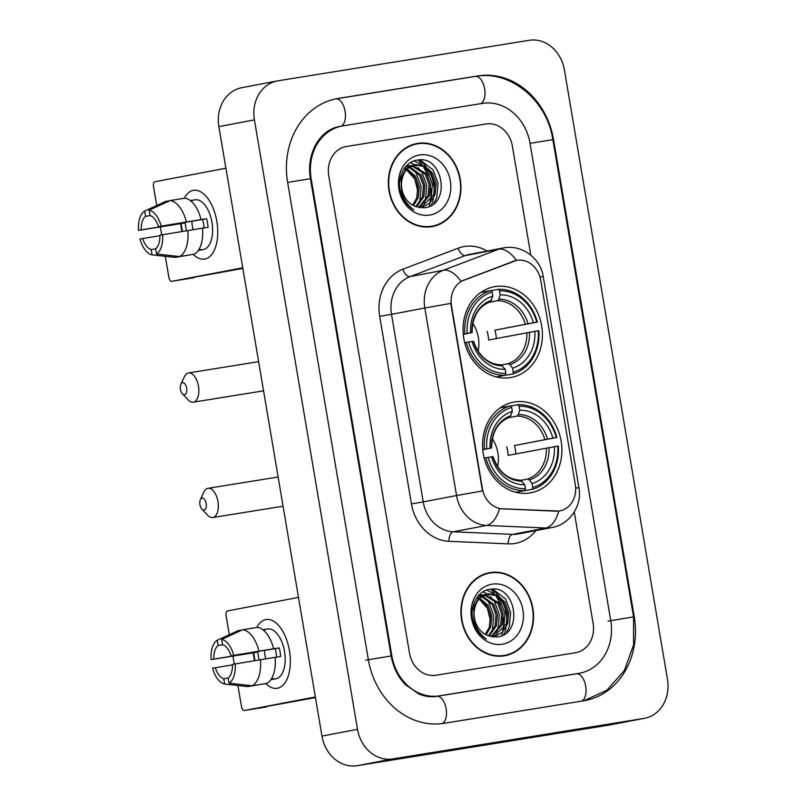 <?xml version="1.0" encoding="UTF-8"?>
<svg xmlns="http://www.w3.org/2000/svg" width="806" height="806" viewBox="0 0 806 806"><rect width="100%" height="100%" fill="white"/><g stroke="black" fill="none" stroke-linecap="round" stroke-linejoin="round"><path stroke-width="1.21" d="M514.54 401.972A46.144 39.423 79.2 0 0 513.593 402.134A46.144 39.423 79.2 0 0 483.409 454.302A46.144 39.423 79.2 0 0 529.935 492.96A46.144 39.423 79.2 0 0 530.882 492.798A46.144 39.423 79.2 0 0 561.067 440.63A46.144 39.423 79.2 0 0 514.54 401.972M495.035 286.604A46.144 39.423 79.2 0 0 494.078 286.775A46.144 39.423 79.2 0 0 463.893 338.933A46.144 39.423 79.2 0 0 510.42 377.591A46.144 39.423 79.2 0 0 511.367 377.43A46.144 39.423 79.2 0 0 541.561 325.271A46.144 39.423 79.2 0 0 495.035 286.604M516.989 260.318A23.505 20.09 79.2 0 0 516.505 260.398A23.505 20.09 79.2 0 0 513.613 261.225L463.984 280.105A23.505 20.09 79.2 0 0 451.461 305.575L482.421 488.678A23.505 20.09 79.2 0 0 502.672 508.858L555.888 511.165A23.505 20.09 79.2 0 0 559.868 510.873A23.505 20.09 79.2 0 0 575.303 484.587L540.745 280.297A23.505 20.09 79.2 0 0 516.989 260.318M417.609 143.387A42.224 36.079 79.2 0 0 416.732 143.539A42.224 36.079 79.2 0 0 389.107 191.264A42.224 36.079 79.2 0 0 431.684 226.647A42.224 36.079 79.2 0 0 432.56 226.496A42.224 36.079 79.2 0 0 460.186 178.761A42.224 36.079 79.2 0 0 417.609 143.387M490.199 572.572A42.224 36.079 79.2 0 0 489.333 572.723A42.224 36.079 79.2 0 0 461.697 620.459A42.224 36.079 79.2 0 0 504.284 655.842A42.224 36.079 79.2 0 0 505.15 655.681A42.224 36.079 79.2 0 0 532.776 607.956A42.224 36.079 79.2 0 0 490.199 572.572M575.665 488.073L578.93 487.701C582.436 505.15 569.993 524.525 551.737 527.577A34.829 29.762 -100.8 0 1 551.022 527.708A34.829 29.762 -100.8 0 1 545.833 528.011A30.477 15.516 92.5 0 0 558.81 511.075L499.478 508.657A30.477 15.516 92.5 0 1 486.542 525.441A34.829 29.762 -100.8 0 1 456.539 495.539L482.492 490.965L450.766 303.409L424.822 307.993A34.829 29.762 -100.8 0 1 443.381 270.262A30.477 15.657 69.2 0 1 461.032 281.334L516.424 260.419M575.444 652.739A26.114 22.316 79.2 0 0 575.978 652.648A26.114 22.316 79.2 0 0 593.115 623.441L574.265 511.971L593.115 623.441A26.114 22.316 79.2 0 1 575.978 652.648A26.114 22.316 79.2 0 1 575.444 652.739L435.875 675.247L575.444 652.739M530.822 255.129L512.394 146.178A26.114 22.316 79.2 0 0 486.008 123.983L346.449 146.48A26.114 22.316 79.2 0 0 345.905 146.571A26.114 22.316 79.2 0 0 328.767 175.779L409.488 653.041A26.114 22.316 79.2 0 0 435.875 675.247A26.114 22.316 79.2 0 1 409.488 653.041L328.767 175.779A26.114 22.316 79.2 0 1 345.905 146.571A26.114 22.316 79.2 0 1 346.449 146.48L486.008 123.983A26.114 22.316 79.2 0 1 512.394 146.178L530.822 255.129M503.357 655.973A42.224 36.079 79.2 0 0 506.903 654.845M491.267 572.865A42.224 36.079 79.2 0 0 487.559 573.116M430.767 226.778A42.224 36.079 79.2 0 0 434.313 225.66M418.677 143.669A42.224 36.079 79.2 0 0 414.969 143.931M427.059 227.04A41.791 35.706 79.2 0 0 428.057 226.899A41.791 35.706 79.2 0 0 428.923 226.748L432.469 226.063A41.791 35.706 79.2 0 0 459.813 178.831A41.791 35.706 79.2 0 0 417.679 143.811A41.791 35.706 79.2 0 0 416.813 143.962A41.791 35.706 79.2 0 0 389.479 191.203A41.791 35.706 79.2 0 0 431.613 226.214A41.791 35.706 79.2 0 0 432.469 226.063M429.215 206.467A43.534 37.197 79.2 0 0 430.102 202.729A43.534 37.197 79.2 0 1 429.215 206.467M430.404 201.016A43.534 37.197 79.2 0 0 430.535 200.069A43.534 37.197 79.2 0 1 430.404 201.016M430.837 197.188A43.534 37.197 79.2 0 0 430.706 188.261A43.534 37.197 79.2 0 1 430.837 197.188M427.815 175.839A43.534 37.197 79.2 0 0 423.755 167.426A43.534 37.197 79.2 0 1 427.815 175.839M422.213 165.059A43.534 37.197 79.2 0 0 418.163 160.011A43.534 37.197 79.2 0 1 422.213 165.059M405.055 167.386L411.665 165.492M402.164 178.872A21.762 18.598 79.2 0 0 415.08 206.316L424.188 207.787C451.703 205.52 443.109 155.034 417.961 160.041C404.491 161.049 395.796 178.589 401.005 193.752C403.504 201.047 407.796 206.467 413.861 209.993C403.161 201.571 399.262 191.203 402.164 178.872C404.108 170.862 408.582 166.096 415.584 164.595L424.782 166.076L432.359 172.937L436.167 183.355L435.049 194.578L429.628 203.193L421.085 207.837M401.72 192.09L401.025 177.975L405.781 169.3L415.584 164.595M404.521 168.071L406.425 168.676M407.211 168.998L415.433 176.161L419.241 186.589L418.123 197.802L413.508 205.611M404.128 168.635L405.801 169.27M406.607 169.653L414.022 176.433L417.83 186.861L416.712 198.075L412.712 205.177M406.748 166.56L408.974 166.751M409.74 166.902L421.075 175.083L424.883 185.511L423.765 196.724L416.521 206.89M406.073 166.862L408.33 167.164M409.095 167.356L419.664 175.355L423.472 185.783L422.354 196.996L415.795 206.618M412.39 165.482L426.717 174.015L430.525 184.433L429.407 195.646L419.201 207.595M408.813 165.895L410.979 165.754M411.715 165.784L425.306 174.277L429.114 184.705L427.996 195.918L418.566 207.474M414.455 164.817L423.513 166.419L430.948 173.209L434.756 183.627L433.638 194.84L420.792 207.817M419.563 154.974A30.477 26.034 79.2 0 0 398.94 189.158A30.477 26.034 79.2 0 0 429.729 215.061A30.477 26.034 79.2 0 0 450.353 180.866A30.477 26.034 79.2 0 0 419.563 154.974M406.516 169.764L414.727 178.962L417.971 191.626M416.813 143.962L413.266 144.637A41.791 35.706 79.2 0 0 411.423 145.05M420.148 159.931L433.064 169.885L438.041 183.153L436.751 197.43L433.809 203.656M414.133 160.898L421.921 164.968M423.654 166.489L427.422 170.963L432.399 184.231L431.109 198.498L429.8 201.772M410.415 162.621L414.546 164.787M414.566 164.807L416.279 166.046M418.012 167.567L421.78 172.041L426.757 185.299L425.467 199.576L424.158 202.85M407.352 164.918L408.904 165.855M408.924 165.875L409.65 166.379M410.073 166.681L410.637 167.124M412.37 168.645L416.138 173.119L421.115 186.377L419.815 200.654L418.515 203.928M181.279 228.108A34.829 18.085 80.8 0 1 180.675 223.645A34.829 18.085 80.8 0 0 181.279 228.108A34.829 18.085 80.8 0 0 181.944 231.483A34.829 18.085 80.8 0 1 181.279 228.108M184.231 198.286A34.829 18.085 80.8 0 1 202.215 192.775A34.829 18.085 80.8 0 1 216.824 221.328A34.829 18.085 80.8 0 1 212.25 253.84A34.829 18.085 80.8 0 1 193.178 254.364A34.829 18.085 80.8 0 0 204.593 259.099A34.829 18.085 80.8 0 0 216.824 221.328A34.829 18.085 80.8 0 0 193.511 190.337A34.829 18.085 80.8 0 0 184.231 198.286M225.902 168.212L154.994 181.733A4.352 2.257 -99.2 0 0 153.503 186.448L156.727 205.5M242.737 267.783L171.839 281.304A4.352 2.257 -99.2 0 0 171.839 281.304A4.352 2.257 -99.2 0 1 168.887 277.435L165.321 256.328M161.684 234.848L160.354 226.98M193.873 277.748A4.352 2.257 80.8 0 1 193.843 277.758L171.809 281.304L242.848 268.408M431.331 205.399A34.829 29.762 79.2 0 0 433.487 198.135M434.081 193.4A34.829 29.762 79.2 0 0 428.248 169.895M426.152 166.832A34.829 29.762 79.2 0 0 419.261 160.011M186.569 230.718A17.41 9.047 -99.2 0 1 185.763 227.121A17.41 9.047 -99.2 0 1 185.32 222.778L141.241 229.881A17.41 9.047 80.8 0 1 145.543 216.34L150.259 215.575M202.528 228.199L208.059 227.302A25.248 13.118 80.8 0 0 207.525 222.97A25.248 13.118 80.8 0 0 206.608 218.718L201.067 219.564A28.734 14.921 80.8 0 0 184.786 198.195L170.096 200.563L149.09 210.215L149.987 215.494A17.41 9.047 80.8 0 1 158.45 226.607L202.528 219.494A17.41 9.047 -99.2 0 1 203.535 223.736A17.41 9.047 -99.2 0 1 203.968 227.967M193.188 229.65A17.41 9.047 80.8 0 1 192.372 226.063A17.41 9.047 80.8 0 1 191.909 221.207M182.488 231.393A25.248 13.118 80.8 0 1 181.763 227.886A25.248 13.118 80.8 0 1 181.229 223.564L138.511 230.405A22.639 11.758 80.8 0 1 144.647 211.061L145.543 216.34M190.317 200.563A25.248 13.118 80.8 0 1 190.629 200.503L195.032 199.797A25.248 13.118 80.8 0 1 211.938 222.265A25.248 13.118 80.8 0 1 203.072 249.648L198.659 250.354A25.248 13.118 80.8 0 1 198.357 250.404M198.659 250.354A25.248 13.118 80.8 0 0 201.016 249.528L198.679 249.9M202.518 228.148A28.734 14.921 80.8 0 1 194.256 254.192L179.567 256.56L156.495 254.011L155.608 248.732A17.41 9.047 80.8 0 0 159.9 235.191L202.518 228.148M155.629 248.863L151.165 249.578L152.052 254.857L175.124 257.406L189.793 254.908M201.067 219.564L158.45 226.607M170.096 200.563A28.734 14.921 80.8 0 1 186.377 221.932M187.828 230.516A28.734 14.921 80.8 0 1 179.567 256.56M149.09 210.215A22.639 11.758 80.8 0 1 161.18 226.083M162.631 234.667A22.639 11.758 80.8 0 1 156.495 254.011M152.052 254.857A22.639 11.758 80.8 0 1 139.962 238.989L159.92 235.695M151.165 249.578A17.41 9.047 80.8 0 1 142.692 238.465M190.629 200.503A25.248 13.118 80.8 0 1 192.715 200.482L190.649 200.825M169.653 200.765L165.653 201.409L144.647 211.061M141.241 229.881L138.511 230.405M185.32 222.778L181.229 223.564M206.608 218.718L202.528 219.494M499.649 656.235A41.791 35.706 79.2 0 0 500.657 656.084A41.791 35.706 79.2 0 0 501.513 655.933L505.07 655.258A41.791 35.706 79.2 0 0 532.403 608.016A41.791 35.706 79.2 0 0 490.27 573.006A41.791 35.706 79.2 0 0 489.413 573.157A41.791 35.706 79.2 0 0 462.07 620.398A41.791 35.706 79.2 0 0 504.203 655.409A41.791 35.706 79.2 0 0 505.07 655.258M501.806 635.662A43.534 37.197 79.2 0 0 502.692 631.924A43.534 37.197 79.2 0 1 501.806 635.662M502.994 630.201A43.534 37.197 79.2 0 0 503.125 629.264A43.534 37.197 79.2 0 1 502.994 630.201M503.438 626.373A43.534 37.197 79.2 0 0 503.307 617.446A43.534 37.197 79.2 0 1 503.438 626.373M500.405 605.034A43.534 37.197 79.2 0 0 496.345 596.621A43.534 37.197 79.2 0 1 500.405 605.034M494.803 594.244A43.534 37.197 79.2 0 0 490.753 589.206A43.534 37.197 79.2 0 1 494.803 594.244M477.646 596.571L484.255 594.687M474.754 608.067A21.762 18.598 79.2 0 0 487.67 635.511L496.778 636.982C524.303 634.705 515.709 584.219 490.552 589.226C477.081 590.244 468.387 607.784 473.596 622.947C476.104 630.242 480.386 635.652 486.451 639.188C475.752 630.766 471.853 620.388 474.754 608.067C476.709 600.057 481.182 595.291 488.174 593.78L497.373 595.271L504.959 602.132L508.757 612.55L507.639 623.763L502.219 632.388L493.685 637.032M474.311 621.285L473.616 607.17L478.371 598.495L488.174 593.78M477.122 597.266L479.016 597.861M479.812 598.193L488.023 605.356L491.831 615.784L490.713 626.997L486.099 634.796M476.719 597.82L478.401 598.465M479.197 598.848L486.612 605.628L490.421 616.046L489.302 627.27L485.313 634.372M479.338 595.755L481.575 595.946M482.331 596.097L493.665 604.278L497.473 614.706L496.355 625.919L489.111 636.075M478.663 596.047L480.92 596.359M481.686 596.551L492.254 604.55L496.063 614.968L494.944 626.191L488.386 635.813M484.98 594.677L499.307 603.2L503.115 613.628L501.997 624.841L491.801 636.79M481.404 595.09L483.57 594.949M484.305 594.969L497.896 603.472L501.705 613.9L500.586 625.113L491.166 636.659M487.046 594.012L496.103 595.614L503.538 602.394L507.347 612.822L506.228 624.035L493.383 637.012M492.154 584.169A30.477 26.034 79.2 0 0 471.53 618.353A30.477 26.034 79.2 0 0 502.319 644.246A30.477 26.034 79.2 0 0 522.943 610.061A30.477 26.034 79.2 0 0 492.154 584.169M479.107 598.949L487.328 608.157L490.562 620.822M489.413 573.157L485.857 573.832A41.791 35.706 79.2 0 0 484.023 574.245M492.738 589.115L505.654 599.08L510.631 612.338L509.342 626.615L506.4 632.851M486.723 590.083L494.511 594.163M496.244 595.684L500.012 600.158L504.989 613.416L503.7 627.693L502.39 630.967M483.006 591.816L487.136 593.972M487.167 593.992L488.869 595.241M490.602 596.762L494.37 601.236L499.347 614.494L498.058 628.771L496.748 632.045M479.953 594.113L481.494 595.05M481.525 595.07L482.24 595.574M482.663 595.876L483.227 596.319M484.96 597.83L488.728 602.304L493.705 615.572L492.416 629.849L491.106 633.113M180.433 389.338A6.095 3.164 -99.2 0 0 182.418 393.822A6.095 3.164 -99.2 0 0 185.813 393.892A6.095 3.164 -99.2 0 0 186.66 388.149A6.095 3.164 -99.2 0 0 184.04 383.112A6.095 3.164 -99.2 0 0 180.876 384.271A6.095 3.164 -99.2 0 0 180.433 389.338M180.876 384.271L184.403 376.694A14.8 7.687 80.8 0 1 188.533 372.946A14.8 7.687 80.8 0 1 198.447 386.114A14.8 7.687 80.8 0 1 193.249 402.174A14.8 7.687 80.8 0 1 188.151 399.907L182.418 393.822M463.249 334.127L467.228 333.412A41.438 35.414 79.2 0 1 492.184 292.054L492.849 296.034A37.439 31.988 79.2 0 0 470.633 332.868L463.279 334.399M499.529 290.875A41.438 35.414 79.2 0 1 536.766 322.199L494.934 330.178L533.37 322.753A37.439 31.988 79.2 0 0 500.194 294.845L499.529 290.875L498.35 289.314L491.146 290.694M496.365 338.54A41.358 35.333 79.2 0 0 494.934 330.178M512.676 374.034A43.181 36.895 79.2 0 0 538.811 330.722L538.217 330.782A41.438 35.414 79.2 0 1 513.271 372.14L512.676 374.034L503.025 375.656M492.184 292.054L490.995 290.503L481.494 292.316A43.181 36.895 79.2 0 0 480.527 292.608M496.365 376.926L505.332 375.223L505.926 373.329A41.438 35.414 79.2 0 1 468.679 341.996L466.311 342.409A43.181 36.895 79.2 0 0 505.332 375.223M466.311 342.409L464.709 342.711M490.995 290.503A43.181 36.895 79.2 0 0 464.861 333.825M513.271 372.14L512.596 368.171A37.439 31.988 79.2 0 0 534.821 331.337L538.217 330.782M468.679 341.996L472.084 341.452A37.439 31.988 79.2 0 0 505.251 369.35L505.926 373.329M470.633 332.868L467.228 333.412M534.821 331.337L488.617 340.011A32.21 27.525 -100.8 0 0 487.167 331.427M501.503 364.927L508.133 363.657L509.916 364.624L512.596 368.171M472.941 341.412L472.084 341.452M505.251 369.35L501.01 364.826C488.184 364.221 479.036 356.373 473.555 341.281M472.104 332.697C472.326 316.708 478.391 306.431 490.29 301.867L492.849 296.034M491.499 300.336A33.489 28.613 79.2 0 0 471.973 332.707L471.49 332.828M537.36 322.138A43.181 36.895 79.2 0 0 498.35 289.314M536.766 322.199L533.37 322.753M500.194 294.845L498.843 299.157L497.493 300.719L488.98 302.341M478.109 351.275A32.21 27.525 79.2 0 0 472.779 323.327M199.948 504.697A6.095 3.164 -99.2 0 0 201.933 509.19A6.095 3.164 -99.2 0 0 205.329 509.261A6.095 3.164 -99.2 0 0 206.165 503.518A6.095 3.164 -99.2 0 0 203.545 498.471A6.095 3.164 -99.2 0 0 200.392 499.639A6.095 3.164 -99.2 0 0 199.948 504.697M200.392 499.639L203.918 492.063A14.8 7.687 80.8 0 1 208.049 488.315A14.8 7.687 80.8 0 1 217.952 501.483A14.8 7.687 80.8 0 1 212.754 517.533A14.8 7.687 80.8 0 1 207.666 515.276L201.933 509.19M482.764 449.496L486.743 448.781A41.438 35.414 79.2 0 1 511.689 407.423L512.364 411.403A37.439 31.988 79.2 0 0 490.139 448.227L482.784 449.768M519.034 406.244A41.438 35.414 79.2 0 1 556.281 437.567L514.44 445.547L552.886 438.121A37.439 31.988 79.2 0 0 519.709 410.214L519.034 406.244L517.855 404.683L510.651 406.053M515.88 453.899A41.358 35.333 79.2 0 0 514.44 445.547M532.192 489.403A43.181 36.895 79.2 0 0 558.326 446.081L557.732 446.151A41.438 35.414 79.2 0 1 532.786 487.509L532.192 489.403L522.54 491.025M511.689 407.423L510.51 405.871L501 407.685A43.181 36.895 79.2 0 0 500.032 407.977M515.88 492.295L524.837 490.582L525.441 488.688A41.438 35.414 79.2 0 1 488.194 457.365L485.827 457.768A43.181 36.895 79.2 0 0 524.837 490.582M485.827 457.768L484.225 458.08M510.51 405.871A43.181 36.895 79.2 0 0 484.376 449.184M532.786 487.509L532.111 483.529A37.439 31.988 79.2 0 0 554.337 446.705L557.732 446.151M488.194 457.365L491.589 456.811A37.439 31.988 79.2 0 0 524.766 484.718L525.441 488.688M490.139 448.227L486.743 448.781M554.337 446.705L508.123 455.38A32.21 27.525 -100.8 0 0 506.672 446.796M521.019 480.295L527.648 479.026L529.431 479.993L532.111 483.529M492.446 456.78L491.589 456.811M524.766 484.718L520.515 480.195C507.699 479.59 498.541 471.742 493.06 456.649M491.61 448.065C491.831 432.076 497.896 421.8 509.805 417.236L512.364 411.403M511.014 415.705A33.489 28.613 79.2 0 0 491.479 448.076L490.995 448.196M556.875 437.497A43.181 36.895 79.2 0 0 517.855 404.683M556.281 437.567L552.886 438.121M519.709 410.214L518.359 414.526L516.999 416.087L508.495 417.71M497.624 466.634A32.21 27.525 79.2 0 0 492.295 438.696M253.87 657.303A34.829 18.085 80.8 0 1 253.275 652.84A34.829 18.085 80.8 0 0 253.87 657.303A34.829 18.085 80.8 0 0 254.535 660.678A34.829 18.085 80.8 0 1 253.87 657.303M256.822 627.471A34.829 18.085 80.8 0 1 274.806 621.97A34.829 18.085 80.8 0 1 289.414 650.523A34.829 18.085 80.8 0 1 284.84 683.035A34.829 18.085 80.8 0 1 265.768 683.559A34.829 18.085 80.8 0 0 277.183 688.294A34.829 18.085 80.8 0 0 289.414 650.523A34.829 18.085 80.8 0 0 266.101 619.532A34.829 18.085 80.8 0 0 256.822 627.471M298.492 597.397L227.594 610.918A4.352 2.257 -99.2 0 0 226.093 615.633L229.317 634.695M315.337 696.978L244.43 710.499A4.352 2.257 -99.2 0 0 244.43 710.499A4.352 2.257 -99.2 0 1 241.488 706.63L237.911 685.523M234.284 664.043L232.954 656.165M266.464 706.943A4.352 2.257 80.8 0 1 266.433 706.953L244.399 710.499L315.438 697.603M503.931 634.594A34.829 29.762 79.2 0 0 506.087 627.33M506.672 622.595A34.829 29.762 79.2 0 0 500.848 599.09M498.743 596.027A34.829 29.762 79.2 0 0 491.851 589.196M259.169 659.913A17.41 9.047 -99.2 0 1 258.353 656.316A17.41 9.047 -99.2 0 1 257.91 651.973L213.832 659.076A17.41 9.047 80.8 0 1 218.134 645.525L222.849 644.77M275.118 657.384L280.659 656.497A25.248 13.118 80.8 0 0 280.125 652.165A25.248 13.118 80.8 0 0 279.198 647.913L273.657 648.749A28.734 14.921 80.8 0 0 257.376 627.38L242.687 629.748L221.68 639.4L222.577 644.679A17.41 9.047 80.8 0 1 231.04 655.792L275.118 648.689A17.41 9.047 -99.2 0 1 276.126 652.931A17.41 9.047 -99.2 0 1 276.559 657.152M265.779 658.845A17.41 9.047 80.8 0 1 264.962 655.248A17.41 9.047 80.8 0 1 264.509 650.402M255.079 660.588A25.248 13.118 80.8 0 1 254.353 657.081A25.248 13.118 80.8 0 1 253.819 652.749L211.101 659.6A22.639 11.758 80.8 0 1 217.237 640.246L218.134 645.525M262.907 629.758A25.248 13.118 80.8 0 1 263.219 629.698L267.622 628.982A25.248 13.118 80.8 0 1 284.528 651.46A25.248 13.118 80.8 0 1 275.662 678.843L271.259 679.549A25.248 13.118 80.8 0 1 270.947 679.589M271.259 679.549A25.248 13.118 80.8 0 0 273.607 678.723L271.279 679.095M275.108 657.333A28.734 14.921 80.8 0 1 266.846 683.387L252.157 685.755L229.095 683.206L228.199 677.927A17.41 9.047 80.8 0 0 232.491 664.376L275.108 657.333M228.219 678.058L223.756 678.773L224.652 684.052L247.714 686.601L262.383 684.103M273.657 648.749L231.04 655.792M242.687 629.748A28.734 14.921 80.8 0 1 258.968 651.117M260.419 659.701A28.734 14.921 80.8 0 1 252.157 685.755M247.714 686.601A28.734 14.921 80.8 0 1 247.644 686.591L244.248 686.218M221.68 639.4A22.639 11.758 80.8 0 1 233.78 655.278M235.231 663.862A22.639 11.758 80.8 0 1 229.095 683.206M224.652 684.052A22.639 11.758 80.8 0 1 212.552 668.184L232.511 664.89M223.756 678.773A17.41 9.047 80.8 0 1 215.283 667.66M263.219 629.698A25.248 13.118 80.8 0 1 265.315 629.677L263.24 630.01M242.243 629.96L238.244 630.604L217.237 640.246M213.832 659.076L211.101 659.6M257.91 651.973L253.819 652.749M279.198 647.913L275.118 648.689M439.361 695.84L578.92 673.342A47.01 40.169 79.2 0 0 579.887 673.171A47.01 40.169 79.2 0 0 610.747 620.6L530.026 143.337A47.01 40.169 79.2 0 0 482.522 103.38L342.963 125.877A47.01 40.169 79.2 0 0 341.996 126.048A47.01 40.169 79.2 0 0 311.136 178.62L391.857 655.883A47.01 40.169 79.2 0 0 439.361 695.84L436.751 696.344M643.893 718.428A34.829 29.762 79.2 0 0 644.609 718.297A34.829 29.762 79.2 0 0 667.469 679.347L564.391 69.9A34.829 29.762 79.2 0 0 529.199 40.3L277.989 80.802A34.829 29.762 79.2 0 0 277.274 80.922A34.829 29.762 79.2 0 0 254.414 119.872L357.501 729.319A34.829 29.762 79.2 0 0 392.683 758.92L643.893 718.428L608.349 725.198A34.829 29.762 79.2 0 0 609.064 725.078L644.609 718.297M277.274 80.922L241.729 87.703A34.829 29.762 79.2 0 0 218.869 126.653L321.957 736.1A34.829 29.762 79.2 0 0 357.139 765.7L608.349 725.198M583.574 700.817A74.877 63.976 79.2 0 0 585.106 700.545A74.877 63.976 79.2 0 0 634.251 616.812L553.531 139.549A74.877 63.976 79.2 0 0 477.877 75.905L338.319 98.413A74.877 63.976 79.2 0 0 336.777 98.675A74.877 63.976 79.2 0 0 287.631 182.418L368.352 659.671A74.877 63.976 79.2 0 0 444.005 723.314L583.574 700.817M513.613 261.225L512.969 261.346M463.984 280.105L463.339 280.226M502.672 508.858L502.027 508.979M555.888 511.165L555.243 511.286M535.889 530.6A43.534 37.197 -100.8 0 1 514.702 543.496A43.534 37.197 -100.8 0 1 508.213 543.869L448.932 541.3A43.534 37.197 -100.8 0 1 411.433 503.921L379.707 316.375A43.534 37.197 -100.8 0 1 402.909 269.214L458.201 248.167A43.534 37.197 -100.8 0 1 487.126 251.019M578.93 487.701L543.214 276.539C540.766 258.716 522.328 244.44 503.921 247.835L502.974 247.996A34.829 29.762 -100.8 0 0 498.672 249.215L443.381 270.262L410.053 276.619A34.829 29.762 79.2 0 0 391.494 314.34L424.822 307.993L456.539 495.539L423.221 501.896A34.829 29.762 79.2 0 0 453.214 531.789L486.542 525.441L545.833 528.011L512.505 534.368A34.829 29.762 79.2 0 0 517.694 534.066A34.829 29.762 79.2 0 0 518.409 533.935L551.737 527.577M516.414 260.419A30.477 15.657 69.2 0 0 498.672 249.215L465.354 255.573A34.829 29.762 79.2 0 1 469.646 254.353L502.974 247.996A34.829 29.762 -100.8 0 1 503.69 247.875M543.214 276.539L539.949 276.911M448.932 541.3A8.705 4.433 -87.5 0 1 453.214 531.789L512.505 534.368A8.705 4.433 -87.5 0 0 508.213 543.869M458.201 248.167A8.705 4.473 -110.8 0 0 465.354 255.573L410.053 276.619A8.705 4.473 -110.8 0 1 402.909 269.214M379.707 316.375L391.494 314.34L423.221 501.896L411.433 503.921M509.916 364.624A33.489 28.613 79.2 0 0 529.451 332.263M473.424 341.291A33.489 28.613 79.2 0 0 502.571 365.813M508.133 363.657A32.21 27.525 79.2 0 0 526.792 332.737M528.001 323.68A33.489 28.613 79.2 0 0 498.843 299.157M525.341 324.153A32.21 27.525 79.2 0 0 497.493 300.719M529.431 479.993A33.489 28.613 79.2 0 0 548.967 447.622M492.94 456.659A33.489 28.613 79.2 0 0 522.087 481.182M527.648 479.026A32.21 27.525 79.2 0 0 546.307 448.096M547.506 439.038A33.489 28.613 79.2 0 0 518.359 414.526M544.856 439.512A32.21 27.525 79.2 0 0 516.999 416.087M475.208 76.419A13.934 7.234 80.8 0 1 475.318 76.399C510.591 69.8 547.183 100.549 552.845 139.629L633.566 616.892L608.087 621.104M581.549 701.139A13.934 7.234 -99.2 0 0 585.599 685.705A13.934 7.234 -99.2 0 0 576.361 673.836A13.934 7.234 -99.2 0 0 576.26 673.856M442.121 723.587A13.934 7.234 -99.2 0 0 446.01 708.061A13.934 7.234 -99.2 0 0 436.802 696.334A13.934 7.234 -99.2 0 0 436.701 696.354M365.692 660.185L391.172 655.963L310.451 178.7C305.937 153.644 319.962 129.746 339.326 126.552M287.631 182.428L310.451 178.7M335.649 98.916A13.934 7.234 80.8 0 1 335.749 98.896A13.934 7.234 80.8 0 1 345.049 111.087A13.934 7.234 80.8 0 1 340.616 126.31M335.457 98.947L475.318 76.399A13.934 7.234 80.8 0 1 484.547 88.267A13.934 7.234 80.8 0 1 480.497 103.702M552.845 139.629L530.026 143.347M357.139 765.7L392.683 758.92M321.957 736.1L357.501 729.319M218.869 126.653L254.414 119.872M633.576 616.933L634.251 616.812M475.258 76.409L477.877 75.905M552.856 139.68L553.531 139.549M576.31 673.846L578.92 673.342M391.182 656.013L391.857 655.883M310.461 178.751L311.136 178.62M516.505 260.398L515.911 260.509M408.108 166.016L409.519 165.744M171.658 257.023L175.043 257.396M480.698 595.201L482.109 594.939M263.552 390.839L193.249 402.174M258.615 361.652L188.533 372.946M283.067 506.198L212.754 517.533M278.13 477.011L208.049 488.315M577.227 673.685L436.802 696.334C430.998 697.281 425.105 696.535 419.1 694.107L405.358 684.626C397.983 676.949 393.257 667.398 391.172 655.963M583.796 700.777L606.958 690.178L624.338 670.562L633.587 644.921L633.566 616.892M576.582 673.806L579.887 673.171"/></g></svg>
